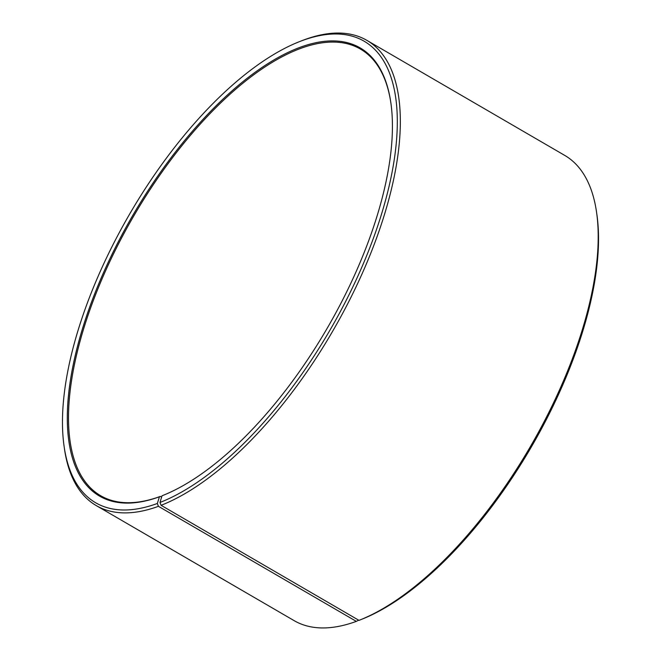 <?xml version="1.0" encoding="UTF-8"?>
<svg xmlns="http://www.w3.org/2000/svg" width="661" height="661" viewBox="0 0 661 661"><rect width="100%" height="100%" fill="white"/><g stroke="black" fill="none" stroke-linecap="round" stroke-linejoin="round"><path stroke-width="0.99" d="M161.598 497.13L160.342 496.403A258.344 112.031 120.2 0 1 100.695 495.725A258.344 112.031 120.2 0 1 105.512 270.977A258.344 112.031 120.2 0 1 300.747 48.377A258.344 112.031 120.2 0 1 360.394 49.046A258.344 112.031 120.2 0 1 390.915 103.24M160.342 496.403L159.441 496.758L157.335 503.475L158.425 506.318L356.32 621.373L358.675 620.183M356.32 621.373A269.11 116.7 120.2 0 1 294.186 620.671L96.291 505.615A269.11 116.7 120.2 0 1 64.431 448.679L64.092 446.291A266.953 115.766 120.2 0 1 129.796 213.809A266.953 115.766 120.2 0 1 299.326 41.693A266.953 115.766 120.2 0 1 302.416 40.519A266.953 115.766 120.2 0 1 381.364 214.627A266.953 115.766 120.2 0 1 159.979 502.476L161.094 505.31L358.981 620.365A269.11 116.7 120.2 0 0 359.435 620.192A269.11 116.7 120.2 0 0 530.337 446.687A269.11 116.7 120.2 0 0 596.569 212.321A269.11 116.7 120.2 0 0 564.709 155.385L366.814 40.329A269.11 116.7 120.2 0 1 362.724 272.349A269.11 116.7 120.2 0 1 161.094 505.31M158.425 506.318A269.11 116.7 120.2 0 1 96.291 505.615M299.326 41.693L301.565 40.808A269.11 116.7 120.2 0 1 304.68 39.627A269.11 116.7 120.2 0 1 366.814 40.329M157.335 503.475A266.953 115.766 120.2 0 1 64.092 446.291M159.441 496.758A259.203 112.403 120.2 0 1 83.402 325.749A259.203 112.403 120.2 0 1 300.309 47.237A259.203 112.403 120.2 0 1 390.849 102.761A259.203 112.403 120.2 0 1 327.055 328.492A259.203 112.403 120.2 0 1 162.441 495.618A259.203 112.403 120.2 0 1 162.011 495.783L159.979 502.476M162.879 495.444L162.011 495.783M596.569 212.321L596.908 214.709A266.953 115.766 120.2 0 1 531.204 447.191A266.953 115.766 120.2 0 1 361.674 619.307L359.435 620.192"/></g></svg>
